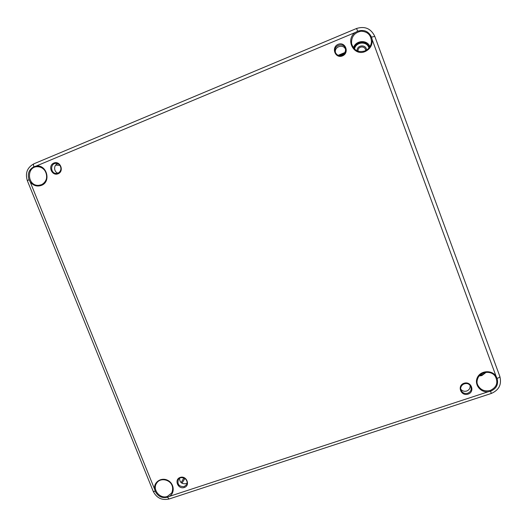<?xml version="1.0" encoding="UTF-8"?>
<svg xmlns="http://www.w3.org/2000/svg" width="527" height="527" viewBox="0 0 527 527"><rect width="100%" height="100%" fill="white"/><g stroke="black" fill="none" stroke-linecap="round" stroke-linejoin="round"><path stroke-width="0.79" d="M460.717 389.143C462.271 391.047 464.267 391.68 466.705 391.034C469.34 389.927 470.446 388.01 470.025 385.283M179.536 478.332C179.707 482.35 181.808 484.129 185.84 483.674L187.111 483.002M57.832 163.719C53.471 164.747 53.596 171.986 57.977 173.166M345.692 50.085C344.414 43.517 333.96 46.165 335.462 52.654M167.428 497.238L169.503 496.342C175.227 492.771 174.094 483.239 167.56 480.242C161.13 477.007 153.482 482.284 154.589 489.135L155.281 491.368C157.935 496.474 161.98 498.423 167.428 497.238L169.154 498.983L491.283 393.471C499.016 390.105 501.869 384.433 499.846 376.443L374.796 36.376L499.846 376.443C499.912 377.049 498.997 377.714 497.113 378.426L496.026 376.126C491.737 369.737 480.756 370.474 477.469 377.332C473.905 384.058 480.123 392.595 488.022 391.824L490.591 391.212C496.447 388.649 498.621 384.387 497.113 378.426M29.031 179.628L30.151 181.855C33.247 185.682 37.002 186.861 41.422 185.379C51.514 181.795 46.725 164.167 36.146 166.071L33.906 166.776C28.906 169.529 27.279 173.811 29.031 179.628L27.358 180.702L153.232 491.368C156.651 498.055 161.96 500.597 169.154 498.983M372.214 39.756L371.502 37.14C368.623 31.251 364.025 29.275 357.701 31.212L355.277 32.476C344.921 39.532 353.933 56.791 365.198 51.521C370.086 49.13 372.424 45.21 372.214 39.756L496.026 376.126M478.944 376.041L481.849 375.573L486.388 372.154M369.941 46.62C367.141 39.334 355.613 40.23 353.413 47.871M485.486 372.246C483.97 374.117 481.974 375.165 479.504 375.376M353.933 48.504C354.757 45.849 356.423 43.958 358.933 42.839C363.742 41.369 367.253 42.871 369.467 47.331M358.024 51.191L358.031 50.414C358.347 45.744 365.751 45.869 365.586 50.552L365.586 50.625M366.515 50.105C366.384 44.044 356.726 44.782 357.062 50.816M354.5 49.09C355.804 41.705 367.062 40.836 368.94 48.003M484.392 372.464L480.281 374.618M467.719 393.247C464.649 393.952 462.41 392.958 461.006 390.25C458.457 384.605 468.002 380.632 470.69 386.245C471.896 389.433 470.907 391.765 467.719 393.247M184.186 486.612C179.028 486.711 177.085 484.346 178.357 479.517C179.799 477.231 182.171 477.034 185.471 478.931C187.296 481.191 187.678 483.081 186.611 484.609L184.186 486.612M58.148 173.1L56.534 173.442C50.184 173.818 49.993 162.79 56.369 163.383C61.33 163.423 62.792 171.459 58.148 173.1M345.659 49.466C345.073 53.168 343.927 55.104 342.214 55.289C338.947 56.264 336.621 55.19 335.244 52.087C332.695 44.848 345.027 41.719 345.659 49.466C345.778 52.173 344.625 54.116 342.214 55.295C338.94 56.251 336.615 55.183 335.244 52.087M58.392 163.989L57.153 163.976M183.851 477.936L181.143 482.646M184.898 478.483L181.967 483.239M59.92 165.346L55.664 165.135M345.178 52.41L338.189 55.309L345.172 52.417M167.382 496.434C159.865 499.319 151.888 489.201 156.789 482.982C161.091 475.921 176.446 480.901 171.762 492.916L167.382 496.434M154.589 489.135L30.151 181.855M155.281 491.368L153.232 491.368M488.022 391.824L169.503 496.342M36.146 166.071L355.277 32.476M184.272 487.501C190.662 485.459 186.565 475.255 180.221 477.416C173.851 479.478 177.942 489.642 184.272 487.501M58.141 173.758C64.525 171.176 60.183 160.346 53.84 163.054C47.463 165.656 51.811 176.446 58.141 173.758M342.451 55.895C349.744 52.944 345.402 41.244 338.156 44.334C330.89 47.311 335.225 58.958 342.451 55.895M468.062 394.117C475.321 391.792 471.25 380.81 464.03 383.267C456.79 385.612 460.861 396.548 468.062 394.117M490.268 390.435C484.84 391.739 480.743 390.085 477.976 385.474C472.515 375.468 489.287 366.667 495.347 376.43C498.371 382.648 496.678 387.319 490.268 390.435M371.502 37.14L374.796 36.376C370.975 28.55 364.888 25.922 356.529 28.491L357.701 31.212M371.463 42.055C370.896 46.218 368.722 49.169 364.941 50.921C358.11 52.766 353.65 50.315 351.562 43.576C351.245 36.732 354.407 32.608 361.048 31.205C367.78 31.561 371.245 35.177 371.463 42.055C370.896 46.224 368.722 49.182 364.941 50.928C358.228 52.819 353.769 50.368 351.562 43.576M41.449 184.72L38.774 185.326C26.982 186.426 26.067 165.794 37.99 166.716C47.213 166.664 50.072 181.677 41.449 184.72M33.906 166.776C33.339 165.129 33.353 164.134 33.939 163.785C27.22 167.467 25.026 173.106 27.358 180.702M490.591 391.212L491.283 393.471M344.506 53.523L339.395 55.645M340.646 55.678L343.611 54.452M461.006 390.25C458.879 385.777 466.586 379.815 470.69 386.245M477.976 385.474C476.434 382.945 476.764 379.789 478.971 376.008C479.919 372.741 490.96 369.598 495.347 376.43M56.369 163.383C58.866 162.356 64.162 169.398 58.115 173.106L56.534 173.442M37.99 166.716C41.455 167.026 44.051 168.831 45.777 172.131C46.686 173.567 46.89 175.82 46.402 178.89C45.506 181.604 43.84 183.548 41.416 184.727L38.774 185.326M33.939 163.785L356.522 28.498"/></g></svg>
